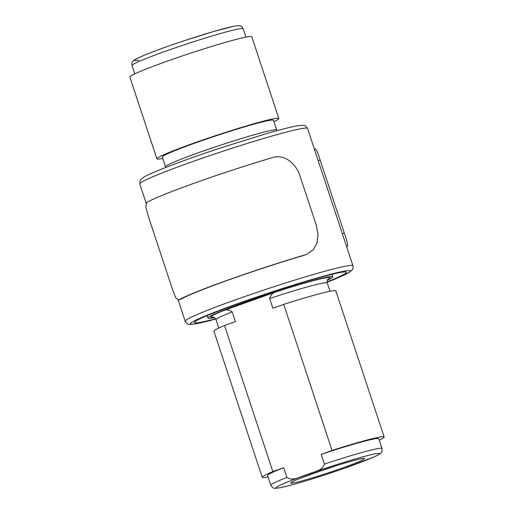 <?xml version="1.0" encoding="UTF-8"?>
<svg xmlns="http://www.w3.org/2000/svg" width="514" height="514" viewBox="0 0 514 514"><rect width="100%" height="100%" fill="white"/><g stroke="black" fill="none" stroke-linecap="round" stroke-linejoin="round"><path stroke-width="0.77" d="M273.93 121.689A64.205 3.592 161.7 0 0 278.832 118.522L251.776 36.719A64.205 3.592 161.7 0 0 246.669 36.957A64.205 3.592 161.7 0 0 177.773 57.484A64.205 3.592 161.7 0 0 129.856 77.036L156.911 158.839A64.205 3.592 161.7 0 0 162.019 158.601A64.205 3.592 161.7 0 0 162.739 158.466M278.832 118.522A64.205 3.592 161.7 0 0 273.718 118.753A64.205 3.592 161.7 0 0 204.829 139.281A64.205 3.592 161.7 0 0 156.911 158.839M273.467 120.295A58.557 3.277 161.7 0 0 268.809 120.507A58.557 3.277 161.7 0 0 205.973 139.23A58.557 3.277 161.7 0 0 162.276 157.066L165.495 166.806A58.557 3.277 -18.3 0 1 209.192 148.97A58.557 3.277 -18.3 0 1 272.028 130.248A58.557 3.277 -18.3 0 1 276.686 130.029L273.467 120.295M224.534 325.503L272.844 471.576L283.702 467.708L286.921 477.442C293.089 481.753 300.626 476.092 306.954 474.653C312.795 471.768 322.182 471.338 324.411 464.071L321.192 454.331L332.05 450.457L283.741 304.384L272.883 308.259L269.664 298.518C270.615 294.946 272.934 292.672 276.616 291.682L222.639 310.938C226.128 309.364 229.302 309.685 232.174 311.895L235.393 321.629L224.534 325.503A64.205 3.592 161.7 0 0 213.914 331.209L262.224 477.281A64.205 3.592 161.7 0 0 267.331 477.043A64.205 3.592 161.7 0 0 268.051 476.908M327.347 280.214A65.747 3.675 161.7 0 0 332.789 276.77A65.747 3.675 161.7 0 0 327.559 277.014A65.747 3.675 161.7 0 0 257.006 298.03A65.747 3.675 161.7 0 0 207.945 318.057A65.747 3.675 161.7 0 0 213.175 317.819A65.747 3.675 161.7 0 0 214.364 317.581M327.058 281.878A80.133 4.485 161.7 0 0 346.442 272.253A80.133 4.485 161.7 0 0 340.069 272.548A80.133 4.485 161.7 0 0 254.089 298.165A80.133 4.485 161.7 0 0 194.286 322.574A80.133 4.485 161.7 0 0 200.666 322.278A80.133 4.485 161.7 0 0 215.591 318.744M283.702 467.708A58.557 3.277 161.7 0 0 267.588 475.508L270.807 485.248A58.557 3.277 -18.3 0 1 286.921 477.442M272.844 471.576A64.205 3.592 161.7 0 0 262.224 477.281M379.242 440.132A64.205 3.592 161.7 0 0 384.144 436.964L335.835 290.885A64.205 3.592 161.7 0 0 283.741 304.384M384.144 436.964A64.205 3.592 161.7 0 0 332.05 450.457M324.411 464.071A58.557 3.277 -18.3 0 1 381.998 448.471L378.779 438.738A58.557 3.277 161.7 0 0 321.192 454.331M381.998 448.471C382.095 451.247 381.851 452.603 381.266 452.558C380.778 453.207 380.257 454.08 373.961 456.972L343.969 468.44C319.38 477.076 290.114 485.936 279.802 487.792C274.322 488.139 274.155 489.823 270.807 485.248M315.3 148.88C316.264 148.88 317.877 152.594 320.138 160.027L344.296 233.067C346.931 240.449 348.004 244.85 347.509 246.264L346.603 246.559M346.693 246.829A90.406 5.056 161.7 0 0 347.509 246.264M178.872 299.9L180.902 299.219L178.872 299.9A90.406 5.056 -18.3 0 1 304.86 254.957L306.505 254.398L313.071 249.997L317.016 243.064L318.031 234.423L316.271 225.132L300.163 176.443C296.083 163.221 284.101 153.718 272.651 157.573A90.406 5.056 -18.3 0 0 146.663 202.516L145.77 206.994L148.347 216.381L172.736 290.121L175.756 297.876L178.551 300.047M180.902 299.219A88.35 4.941 -18.3 0 1 303.388 255.529L304.86 254.957M306.505 254.398L303.388 255.529M132.002 65.529C131.77 63.228 132.021 61.86 132.747 61.429C133.73 60.414 133.691 59.65 144.325 55.191C154.618 50.963 168.149 46.067 184.899 40.497L213.689 31.489L234.198 26.208C237.963 25.623 239.948 25.52 240.154 25.906C240.989 25.822 242.004 26.773 243.193 28.752A58.557 3.277 161.7 0 0 238.535 28.97A58.557 3.277 161.7 0 0 175.698 47.693A58.557 3.277 161.7 0 0 132.002 65.529L134.758 73.868M138.947 60.138A54.445 3.045 -18.3 0 1 165.572 47.14A54.445 3.045 -18.3 0 1 233.671 26.349M139.789 183.948L140.193 180.279L142.693 177.838C144.909 176.379 148.687 174.516 154.014 172.241C169.755 165.572 191.818 157.509 220.204 148.064L265.738 133.846C279.282 129.926 289.427 127.318 296.186 126.026C307.064 124.722 304.217 124.915 307.545 128.468A88.35 4.941 161.7 0 0 300.517 128.796A88.35 4.941 161.7 0 0 205.722 157.04A88.35 4.941 161.7 0 0 139.789 183.948L146.105 203.056M345.928 266.104A88.35 4.941 -18.3 0 1 352.957 265.777L353.086 268.077L352.553 269.452L350.053 271.893L338.732 277.483L327.09 282.231A84.238 4.71 161.7 0 0 343.641 271.276A84.238 4.71 161.7 0 0 238.284 303.44A84.238 4.71 161.7 0 0 197.087 323.557A84.238 4.71 161.7 0 0 215.771 319.033L196.56 323.698C185.682 325.009 188.529 324.816 185.194 321.256A88.35 4.941 -18.3 0 1 251.128 294.349A88.35 4.941 -18.3 0 1 345.928 266.104M361.535 458.681A38.91 2.178 -18.3 0 1 342.51 467.971A38.91 2.178 -18.3 0 1 293.847 482.832A38.91 2.178 -18.3 0 1 312.872 473.542A38.91 2.178 -18.3 0 1 361.535 458.681M318.044 471.73A34.798 1.947 161.7 0 0 336.021 465.787M306.954 474.653A54.445 3.045 161.7 0 0 280.329 487.651A54.445 3.045 161.7 0 0 348.428 466.86A54.445 3.045 161.7 0 0 375.053 453.862A54.445 3.045 161.7 0 0 306.954 474.653M232.174 311.895A58.557 3.277 161.7 0 0 216.06 319.695L218.816 328.035M330.007 291.265L327.251 282.925A58.557 3.277 161.7 0 0 269.664 298.518M276.616 291.682A62.663 3.508 -18.3 0 1 327.791 279.455M213.554 317.234A62.663 3.508 -18.3 0 1 222.639 310.938M342.35 233.703L344.296 233.067M320.138 160.027L318.198 160.67M165.656 167.493L165.495 166.806M243.193 28.752L245.949 37.092M276.969 130.684L276.686 130.029M292.588 481.612L292.318 481.862C292.1 481.984 293.089 481.136 300.941 478.007L326.364 468.909C341.694 463.789 356.87 459.497 361.008 458.829L362.351 458.539M331.986 274.335L332.789 276.77M307.545 128.468L352.957 265.777M178.204 300.118L185.194 321.256M207.136 315.628L207.945 318.057M327.251 282.925C327.065 278.196 327.771 280.381 328.086 279.141M216.06 319.695C213.387 315.795 214.126 317.96 213.13 317.157M314.388 149.156L315.397 148.829"/></g></svg>
